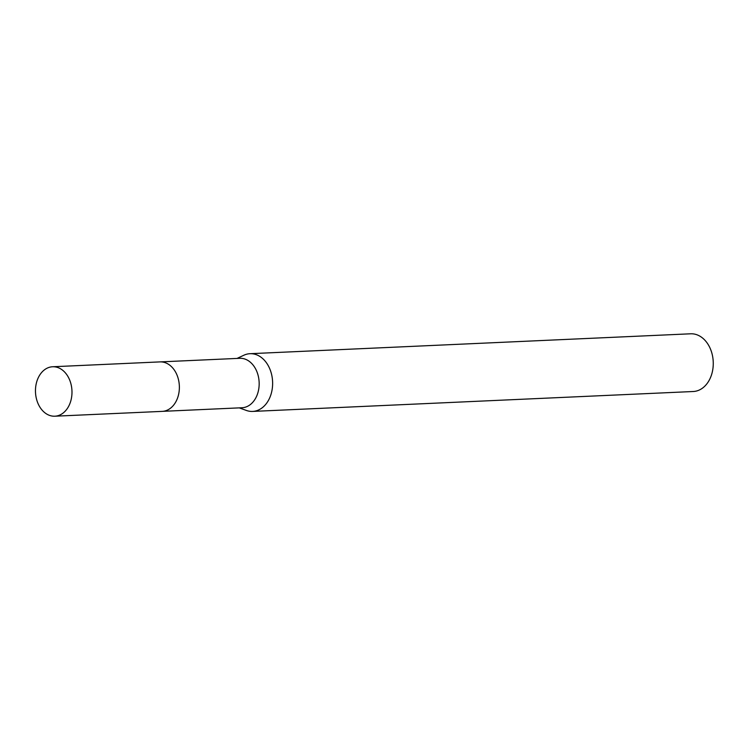 <?xml version="1.0" encoding="UTF-8"?>
<svg xmlns="http://www.w3.org/2000/svg" width="750" height="750" viewBox="0 0 750 750"><rect width="100%" height="100%" fill="white"/><g stroke="black" fill="none" stroke-linecap="round" stroke-linejoin="round"><path stroke-width="1.12" d="M162.938 411.328L242.025 407.747A24.75 18.244 -92.6 0 0 249.291 405.319A24.75 18.244 -92.6 0 0 258.516 377.128A24.75 18.244 -92.6 0 0 239.794 358.303L160.706 361.875M239.297 407.878L246.319 410.428A28.894 21.3 -92.6 0 0 252.609 411.422A28.894 21.3 -92.6 0 0 261.094 408.572A28.894 21.3 -92.6 0 0 271.866 375.666A28.894 21.3 -92.6 0 0 250.003 353.7A28.894 21.3 -92.6 0 0 243.825 355.247L237.066 358.425M252.609 411.422L693.253 391.509A28.894 21.3 -92.6 0 0 701.728 388.669A28.894 21.3 -92.6 0 0 712.5 355.763A28.894 21.3 -92.6 0 0 690.647 333.797L250.003 353.7M69.956 380.756A24.75 18.244 -92.6 0 0 52.603 366.759A24.75 18.244 -92.6 0 0 37.5 402.216A24.75 18.244 -92.6 0 0 54.844 416.203A24.75 18.244 -92.6 0 0 69.956 380.756M54.844 416.203L162.216 411.375A24.769 18.262 -92.6 0 0 177.338 375.891A24.769 18.262 -92.6 0 0 159.984 361.894L52.603 366.759"/></g></svg>
